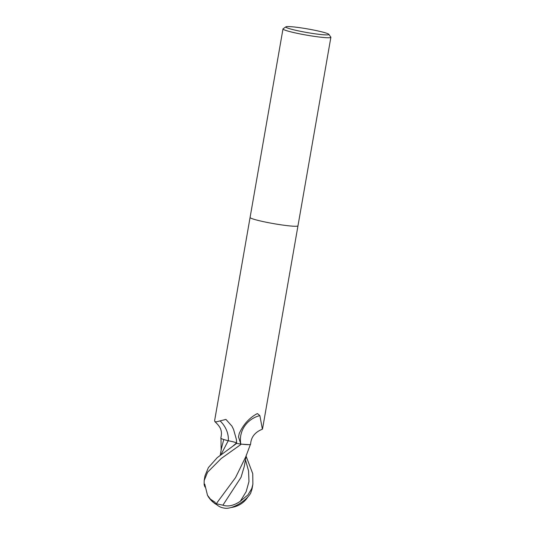 <?xml version="1.0" encoding="UTF-8"?>
<svg xmlns="http://www.w3.org/2000/svg" width="535" height="535" viewBox="0 0 535 535"><rect width="100%" height="100%" fill="white"/><g stroke="black" fill="none" stroke-linecap="round" stroke-linejoin="round"><path stroke-width="0.8" d="M250.086 217.457A24.309 2.033 -170.1 0 0 251.851 218.568A24.309 2.033 -170.1 0 0 278.461 224.433A24.309 2.033 -170.1 0 0 297.975 225.817A24.309 2.033 -170.1 0 1 278.461 224.433A24.309 2.033 -170.1 0 1 251.851 218.568A24.309 2.033 -170.1 0 1 250.086 217.457L282.988 28.944A24.309 2.033 -170.1 0 1 283.102 28.79L285.897 26.837A21.875 1.832 -170.1 0 1 304.254 28.362A21.875 1.832 -170.1 0 1 327.306 33.491A21.875 1.832 -170.1 0 1 328.851 34.334A21.875 1.832 -170.1 0 1 312.226 33.391A21.875 1.832 -170.1 0 1 287.389 27.974A21.875 1.832 -170.1 0 1 285.897 26.837M250.086 217.464L214.622 420.644L214.869 421.627L216.374 421.841L225.93 419.4L231.969 426.174L233.594 429.511L236.39 439.482L236.604 443.027A10.453 0.876 9.9 0 0 228.358 440.766A20.858 1.745 -170.1 0 1 220.821 438.038C222.814 429.852 219.658 426.188 214.869 421.627M328.851 34.334L330.824 37.116A24.309 2.033 -170.1 0 1 330.877 37.296A24.309 2.033 -170.1 0 1 311.363 35.919A24.309 2.033 -170.1 0 1 284.754 30.054A24.309 2.033 -170.1 0 1 282.988 28.944M250.621 444.257A20.858 1.745 -170.1 0 1 240.83 444.063A25.105 24.008 161.1 0 1 259.87 415.628L262.391 429.19C254.907 432.193 250.989 437.209 250.621 444.257M240.83 444.063L238.51 436.928L239.239 433.477C243.204 424.757 248.962 418.263 256.526 414.003L257.435 413.595L259.87 415.628M240.556 444.03A24.309 2.033 -170.1 0 1 236.798 443.421M228.358 440.766A26.456 23.814 -151.2 0 0 220.092 420.918M246.1 456.215L252.754 473.709L252.881 484.208L251.758 488.582L247.952 494.862L240.295 501.268C233.922 505.628 228.124 506.933 222.894 505.187L241.044 477.32L244.314 466.286L246.294 455.078M241.352 444.157A24.309 2.033 -170.1 0 1 236.657 443.395L217.257 457.632L208.389 467.583L204.985 475.849L204.27 479.942A24.309 24.309 0 0 0 204.176 480.55L207.587 472.204L221.189 458.522L241.352 444.157L249.17 444.659M246.474 498.954L248.026 496.774M245.759 456.81L235.507 477.655L216.254 503.749L215.344 503.381L215.11 502.271A21.848 13.602 -102.8 0 1 215.11 502.271L210.429 499.162L207.486 495.263L204.745 484.115L204.123 484.523L204.176 480.55M222.894 505.187L216.033 503.689M220.975 454.683L228.218 440.746C233.16 441.716 235.908 442.465 236.47 443.007L236.704 443.488M224.794 439.823L228.218 440.746M223.757 439.509L221.457 448.377M215.344 503.381A22.737 14.151 77.2 0 0 222.333 507.708A24.309 24.309 0 0 0 225.255 508.25A17.187 6.761 -32.7 0 0 250.674 493.123L252.025 489.023A24.309 24.309 0 0 0 252.166 488.301L252.166 488.301A24.309 2.033 -170.1 0 1 251.758 488.582M204.972 487.024A17.187 4.728 50.3 0 1 204.123 484.523M232.692 446.277L236.47 443.007M236.604 443.027A36.527 32.876 -151.2 0 0 236.356 439.295M210.429 499.162A23.466 22.203 114.1 0 0 216.775 504.719M240.302 501.268L246.14 491.725L248.969 481.574L248.548 470.86L245.471 459.839M297.975 225.817L330.877 37.296M262.518 429.003L297.975 225.823M231.073 507.521A23.466 23.466 0 0 0 246.782 498.56M207.486 495.263A23.466 23.466 0 0 0 216.815 504.752M220.253 455.218L221.51 448.062M221.142 450.169L220.988 438.346M245.725 456.91L250.447 444.324M252.881 484.208L252.166 488.301"/></g></svg>
